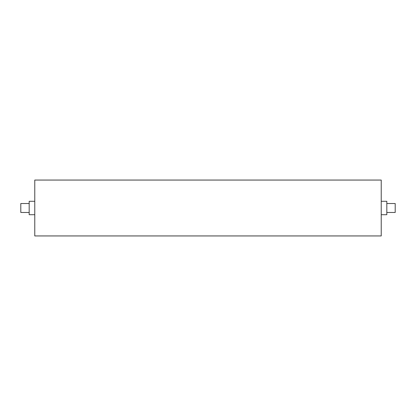 <?xml version="1.0" encoding="UTF-8"?>
<svg xmlns="http://www.w3.org/2000/svg" width="416" height="416" viewBox="0 0 416 416"><rect width="100%" height="100%" fill="white"/><g stroke="black" fill="none" stroke-linecap="round" stroke-linejoin="round"><path stroke-width="0.62" d="M29.182 212.472L20.8 212.472L20.8 203.528L29.182 203.528M34.772 214.708L29.182 214.708L29.182 201.292L34.772 201.292M386.818 203.528L395.2 203.528L395.2 212.472L386.818 212.472M381.228 201.292L386.818 201.292L386.818 214.708L381.228 214.708M381.228 208L381.228 235.94L34.772 235.94L34.772 180.06L381.228 180.06L381.228 208"/></g></svg>

